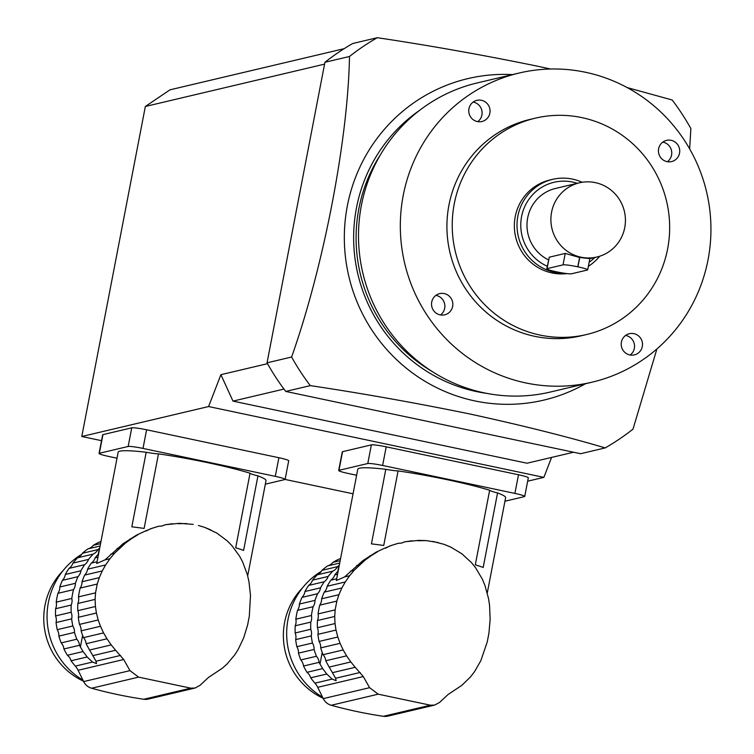 <?xml version="1.0" encoding="UTF-8"?>
<svg xmlns="http://www.w3.org/2000/svg" width="754" height="754" viewBox="0 0 754 754"><rect width="100%" height="100%" fill="white"/><g stroke="black" fill="none" stroke-linecap="round" stroke-linejoin="round"><path stroke-width="1.13" d="M486.622 393.352A155.644 152.016 -103.3 0 1 357.905 274.305A155.644 152.016 -103.3 0 1 419.752 110.244M380.431 154.777A152.468 148.906 76.7 0 0 431.533 371.119M512.456 74.608A165.173 161.318 76.7 0 0 345.436 218.311A165.173 161.318 76.7 0 0 474.737 400.892A165.173 161.318 76.7 0 0 585.481 383.739M377.292 37.7L352.74 43.506A235.05 229.565 76.7 0 0 324.927 62.28L267.048 362.825A235.05 229.565 76.7 0 0 285.738 391.43L580.627 453.719L605.189 447.914C568.224 436.934 523.059 425.614 469.695 413.946C414.691 402.721 361.552 393.277 310.299 385.624A235.05 229.565 76.7 0 1 291.609 357.028C323.523 266.841 348.028 140.008 349.488 56.484A235.05 229.565 76.7 0 1 377.292 37.7C428.423 45.334 481.561 54.769 536.688 66.022L550.58 69.01M605.189 447.914A235.05 229.565 76.7 0 0 633.002 429.13L656.913 348.942M627.158 87.577L672.191 99.99A235.05 229.565 76.7 0 1 690.871 128.585L689.646 148.877M324.927 62.28L349.488 56.484M267.048 362.825L291.609 357.028M285.738 391.43L310.299 385.624M667.026 161.639A10.905 10.65 76.7 0 0 679.543 153.185A10.905 10.65 76.7 0 0 666.574 140.367A10.905 10.65 76.7 0 0 667.026 161.639M629.807 354.946A10.905 10.65 76.7 0 0 642.219 341.835A10.905 10.65 76.7 0 0 621.202 344.399A10.905 10.65 76.7 0 0 629.807 354.946M440.138 314.88A10.905 10.65 76.7 0 0 452.551 301.77A10.905 10.65 76.7 0 0 431.731 302.005A10.905 10.65 76.7 0 0 440.138 314.88M477.357 121.573A10.905 10.65 76.7 0 0 489.77 108.472A10.905 10.65 76.7 0 0 468.752 111.036A10.905 10.65 76.7 0 0 477.357 121.573M535.387 118.152L530.071 119.405A111.177 108.576 76.7 0 0 446.943 228.839A111.177 108.576 76.7 0 0 534.699 336.322A111.177 108.576 76.7 0 0 581.193 335.794L586.499 334.54A111.177 108.576 76.7 0 0 666.611 201.384A111.177 108.576 76.7 0 0 535.387 118.152A111.177 108.576 76.7 0 0 452.249 227.585A111.177 108.576 76.7 0 0 540.005 335.068A111.177 108.576 76.7 0 0 586.499 334.54M525.726 382.919A158.821 155.117 76.7 0 0 592.144 382.165A158.821 155.117 76.7 0 0 706.592 191.94A158.821 155.117 76.7 0 0 519.12 73.034A158.821 155.117 76.7 0 0 400.355 229.376A158.821 155.117 76.7 0 0 525.726 382.919M519.12 73.034L477.301 82.912A158.821 155.117 76.7 0 0 358.536 239.254A158.821 155.117 76.7 0 0 483.898 392.796A158.821 155.117 76.7 0 0 550.326 392.042L592.144 382.165M564.699 273.297A47.643 46.531 -103.3 0 1 554.624 272.317A47.643 46.531 -103.3 0 1 517.018 226.247A47.643 46.531 -103.3 0 1 552.644 179.348L549.986 179.97A47.643 46.531 76.7 0 0 514.36 226.879A47.643 46.531 76.7 0 0 551.975 272.939A47.643 46.531 76.7 0 0 566.933 273.598M579.402 182.817A38.115 37.229 76.7 0 0 550.891 220.338A38.115 37.229 76.7 0 0 580.985 257.189A38.115 37.229 76.7 0 0 596.923 257.01A38.115 37.229 76.7 0 0 624.387 211.356A38.115 37.229 76.7 0 0 579.402 182.817L555.5 188.462A38.115 37.229 76.7 0 0 527.169 221.374A38.115 37.229 76.7 0 0 548.507 259.885M589.157 262.241A44.467 43.43 76.7 0 0 594.793 257.51M577.272 183.316A44.467 43.43 76.7 0 0 523.446 209.782A44.467 43.43 76.7 0 0 547.272 266.256M552.644 179.348A47.643 46.531 -103.3 0 1 582.173 182.28M599.647 256.256A47.643 46.531 -103.3 0 1 588.384 266.285M589.619 258.575L579.713 257.519A38.115 37.229 -103.3 0 1 579.656 257.51A38.115 37.229 -103.3 0 1 579.59 257.491L565.227 253.419L549.27 257.189L546.782 268.82A12.639 1.131 -169.1 0 0 556.556 271.826L556.678 271.855A12.639 1.131 -169.1 0 0 571.447 273.796L587.413 270.026A12.639 1.131 -169.1 0 0 587.696 269.857A12.639 1.131 -169.1 0 0 577.922 266.841L577.8 266.812A12.639 1.131 -169.1 0 0 563.021 264.871L547.065 268.641A12.639 1.131 -169.1 0 0 546.782 268.82M473.116 102.063A10.905 10.65 -103.3 0 1 477.744 121.648M435.887 295.37A10.905 10.65 -103.3 0 1 440.515 314.955M625.556 335.426A10.905 10.65 -103.3 0 1 630.184 355.011M662.785 142.129A10.905 10.65 -103.3 0 1 667.413 161.714M450.524 547.036L444.191 544.388L450.619 547.018L461.882 553.804L471.514 562.673L475.482 567.592L482.268 579.025L484.973 585.5L488.573 598.714L489.563 605.311L490.147 619.298L488.922 633.219L487.225 642.022L480.845 660.664L474.511 671.71L470.571 676.856L461.787 685.395L448.102 694.472L439.535 702.464L434.653 705.084L430.402 705.197L378.216 694.18L369.592 687.686L323.268 698.628A12.705 12.413 76.7 0 0 331.223 705.273A444.634 434.266 76.7 0 0 383.418 716.3A12.705 12.413 76.7 0 0 387.98 716.102L434.634 705.084M337.801 637.026L340.082 643.322L320.704 647.893A10.829 10.575 76.7 0 0 319.074 641.447L337.801 637.026L336.011 630.071L317.905 634.35A10.829 10.575 76.7 0 0 317.396 627.724L335.03 623.558L334.719 616.452L317.453 620.533A10.829 10.575 76.7 0 0 318.065 613.926L335.144 609.892L336.84 601.098L319.762 605.132A10.829 10.575 76.7 0 0 321.638 598.789L338.904 594.717L341.882 587.979L324.248 592.144A10.829 10.575 76.7 0 0 327.17 586.244L345.275 581.965L349.602 575.745L344.606 576.923L336.35 580.533L357.782 469.233A75.277 6.758 10.9 0 1 385.794 469.308L371.439 543.87A75.277 6.758 10.9 0 1 383.729 545.481L398.084 470.92A75.277 6.758 10.9 0 1 489.657 490.26L475.293 564.821A75.277 6.758 10.9 0 1 483.191 567.47L497.555 492.918A75.277 6.758 10.9 0 1 505.623 497.706L487.282 592.936M344.606 576.923L362.787 560.693L376.142 552.154L384.342 548.346L376.142 552.154M385.577 548.158L390.214 545.811L398.169 543.332L390.214 545.811M401.571 543.087L404.634 541.843L412.127 540.769M417.791 540.75L426.283 540.609L418.988 540.373M438.036 542.531L426.312 540.599M337.556 574.237L334.767 574.897A10.829 10.575 76.7 0 1 330.874 580.165A79.368 77.521 76.7 0 0 327.17 586.244M336.68 578.799L330.874 580.165M317.905 634.35A79.368 77.521 76.7 0 0 319.074 641.447M335.03 623.558L336.011 630.071M317.453 620.533A79.368 77.521 76.7 0 0 317.396 627.724M335.144 609.892L334.719 616.452M319.762 605.132A79.368 77.521 76.7 0 0 318.065 613.926M338.904 594.717L336.84 601.098M324.248 592.144A79.368 77.521 76.7 0 0 321.638 598.789M345.275 581.965L341.882 587.979M338.197 570.91A79.368 77.521 76.7 0 0 334.767 574.897M369.592 687.686L363.296 676.555L355.209 667.299L332.439 672.681L335.596 678.28L336.133 680.673L332.128 679.1L326.765 674.019L310.686 677.818A79.368 77.521 76.7 0 0 314.946 683.162A19.057 18.614 76.7 0 1 317.717 687.328L323.268 698.628M350.836 661.955L346.595 655.848L325.766 660.768A79.368 77.521 76.7 0 0 326.633 662.464L329.159 667.083L350.836 661.955L355.209 667.299M329.159 667.083L332.439 672.681M346.595 655.848L343.183 649.948L323.061 654.698A10.829 10.575 76.7 0 1 325.766 660.768M320.704 647.893A79.368 77.521 76.7 0 0 323.061 654.698M343.183 649.948L340.082 643.322M432.853 541.429L444.219 544.379M324.239 581.739L308.64 585.424A10.829 10.575 76.7 0 0 312.533 580.146L328.131 576.461A10.829 10.575 -103.3 0 1 324.239 581.739A79.368 77.521 -103.3 0 0 320.535 587.818L304.936 591.494A10.829 10.575 76.7 0 1 302.005 597.394A79.368 77.521 76.7 0 0 299.395 604.048A10.829 10.575 76.7 0 1 297.519 610.382A79.368 77.521 76.7 0 0 295.832 619.185A10.829 10.575 76.7 0 1 295.21 625.782A79.368 77.521 76.7 0 0 295.153 632.974A10.829 10.575 76.7 0 1 295.672 639.599A79.368 77.521 76.7 0 0 296.84 646.706A10.829 10.575 76.7 0 1 298.471 653.143A79.368 77.521 76.7 0 0 300.827 659.948A10.829 10.575 76.7 0 1 303.523 666.018A79.368 77.521 76.7 0 0 307.001 672.314A10.829 10.575 76.7 0 1 310.686 677.818M362.787 560.693L365.021 560.165L354.135 570.316L350.356 571.212M359.573 564.821L356.699 565.5M332.816 571.146L317.217 574.831A10.829 10.575 76.7 0 0 321.949 570.335L337.556 566.65A10.829 10.575 -103.3 0 1 332.816 571.146A79.368 77.521 -103.3 0 0 328.131 576.461M365.021 560.165L371.317 555.585L369.62 555.99M377.443 551.843L371.317 555.585M390.902 545.651L384.342 548.346M398.169 543.332L401.722 543.05L404.634 541.843M404.945 541.777L419.073 540.354M296.84 646.706L312.439 643.021A10.829 10.575 -103.3 0 1 314.069 649.458L298.471 653.143M312.439 643.021A79.368 77.521 -103.3 0 1 311.27 635.914L295.672 639.599M311.27 635.914A10.829 10.575 -103.3 0 0 310.752 629.288L295.153 632.974M310.752 629.288A79.368 77.521 -103.3 0 1 310.808 622.097L295.21 625.782M310.808 622.097A10.829 10.575 -103.3 0 0 311.43 615.5L295.832 619.185M311.43 615.5A79.368 77.521 -103.3 0 1 313.127 606.697L297.519 610.382M313.127 606.697A10.829 10.575 -103.3 0 0 314.993 600.363L299.395 604.048M314.993 600.363A79.368 77.521 -103.3 0 1 317.604 593.709L302.005 597.394M320.535 587.818A10.829 10.575 -103.3 0 1 317.604 593.709M308.64 585.424A79.368 77.521 76.7 0 0 304.936 591.494M354.135 570.316L349.602 575.745M317.217 574.831A79.368 77.521 76.7 0 0 312.533 580.146M337.556 566.65A79.368 77.521 -103.3 0 1 338.98 565.434L339.309 565.17M339.715 563.049L327.481 565.943A79.368 77.521 76.7 0 0 321.949 570.335M327.481 565.943A10.829 10.575 76.7 0 0 332.919 562.361L340.177 560.646M340.554 558.686L339.121 559.025A79.368 77.521 76.7 0 0 332.919 562.361M326.765 674.019L322.684 668.61L307.001 672.314M322.684 668.61L319.998 664.038A79.368 77.521 -103.3 0 1 319.131 662.332L303.523 666.018M319.131 662.332A10.829 10.575 -103.3 0 0 316.426 656.263L300.827 659.948M316.426 656.263A79.368 77.521 -103.3 0 1 314.069 649.458M323.07 698.232A68.294 66.701 -103.3 0 1 302.599 587.771M321.327 571.353A73.053 71.357 76.7 0 0 322.571 697.205M524.727 496.443A12.705 1.14 -169.1 0 0 514.907 493.408L518.498 474.766A12.705 1.14 10.9 0 1 528.318 477.8L524.727 496.443A12.705 1.14 -169.1 0 1 524.445 496.613L504.944 501.212M356.623 475.246L348.499 473.531A12.705 1.14 -169.1 0 1 338.678 470.496A12.705 1.14 -169.1 0 1 338.961 470.326L367.773 463.522L371.364 444.879L342.552 451.684L338.961 470.326M518.498 474.766L386.208 446.83L382.617 465.463A12.705 1.14 -169.1 0 0 367.773 463.522M514.907 493.408L382.617 465.463M398.084 470.92A15.881 1.423 10.9 0 1 385.794 469.308M489.657 490.26A15.881 1.423 -169.1 0 0 497.555 492.918M338.678 470.496L342.269 451.853A12.705 1.14 10.9 0 1 342.552 451.684M371.364 444.879A12.705 1.14 10.9 0 1 386.208 446.83M198.425 525.481L204.607 527.338L216.605 532.946L227.124 540.769L231.912 545.623L239.659 556.301L242.665 561.975L247.359 574.689L248.961 581.664L250.498 595.509L249.31 616.169L247.623 624.972L243.693 637.827L238.151 649.543L234.909 654.67L226.945 664.133L222.176 668.346L208.5 677.422L199.923 685.414L195.05 688.034L190.8 688.157L138.604 677.13L129.98 670.636L83.656 681.578A12.705 12.413 76.7 0 0 91.62 688.232A444.634 434.266 76.7 0 0 143.807 699.25A12.705 12.413 76.7 0 0 148.378 699.062L195.032 688.034M98.19 619.976L100.471 626.272L81.102 630.844A10.829 10.575 76.7 0 0 79.472 624.406L98.19 619.976L96.408 613.021L78.303 617.3A10.829 10.575 76.7 0 0 77.785 610.674L95.419 606.508L95.108 599.402L77.841 603.483A10.829 10.575 76.7 0 0 78.463 596.885L95.541 592.851L97.228 584.048L80.15 588.082A10.829 10.575 76.7 0 0 82.026 581.749L99.292 577.668L102.271 570.929L84.636 575.095A10.829 10.575 76.7 0 0 87.558 569.195L105.664 564.925L109.99 558.695L104.995 559.883L96.738 563.483L118.171 452.183A75.277 6.758 10.9 0 1 146.182 452.259L131.827 526.82A75.277 6.758 10.9 0 1 144.127 528.431L158.481 453.87A75.277 6.758 10.9 0 1 250.045 473.22L235.691 547.772A75.277 6.758 10.9 0 1 243.589 550.42L257.943 475.868A75.277 6.758 10.9 0 1 266.011 480.656L247.68 575.886M104.995 559.883L123.175 543.643L136.531 535.104L144.73 531.297L136.531 535.104M145.974 531.108L150.602 528.761L158.557 526.283L150.602 528.761M161.969 526.038L165.022 524.803L172.525 523.719M178.189 523.7L186.672 523.559M179.377 523.323L193.241 524.388M210.922 529.987L204.579 527.338M97.954 557.187L95.155 557.847A10.829 10.575 76.7 0 1 91.272 563.125A79.368 77.521 76.7 0 0 87.558 569.195M97.068 561.749L91.272 563.125M78.303 617.3A79.368 77.521 76.7 0 0 79.472 624.406M95.419 606.508L96.408 613.021M77.841 603.483A79.368 77.521 76.7 0 0 77.785 610.674M95.541 592.851L95.108 599.402M80.15 588.082A79.368 77.521 76.7 0 0 78.463 596.885M99.292 577.668L97.228 584.048M84.636 575.095A79.368 77.521 76.7 0 0 82.026 581.749M105.664 564.925L102.271 570.929M98.595 553.86A79.368 77.521 76.7 0 0 95.155 557.847M129.98 670.636L123.694 659.505L115.598 650.259L92.836 655.631L95.994 661.23L96.521 663.624L92.525 662.05L87.162 656.97L71.074 660.768A79.368 77.521 76.7 0 0 75.334 666.112A19.057 18.614 76.7 0 1 78.105 670.278L83.656 681.578M111.224 644.906L106.983 638.798L86.154 643.718A79.368 77.521 76.7 0 0 87.021 645.424L89.547 650.033L111.224 644.906L115.598 650.259M89.547 650.033L92.836 655.631M106.983 638.798L103.571 632.898L83.458 637.648A10.829 10.575 76.7 0 1 86.154 643.718M81.102 630.844A79.368 77.521 76.7 0 0 83.458 637.648M103.571 632.898L100.471 626.272M84.627 564.689L69.029 568.375A10.829 10.575 76.7 0 0 72.921 563.097L88.52 559.411A10.829 10.575 -103.3 0 1 84.627 564.689A79.368 77.521 -103.3 0 0 80.923 570.769L65.325 574.454A10.829 10.575 76.7 0 1 62.403 580.344A79.368 77.521 76.7 0 0 59.792 586.998A10.829 10.575 76.7 0 1 57.917 593.332A79.368 77.521 76.7 0 0 56.22 602.135A10.829 10.575 76.7 0 1 55.608 608.732A79.368 77.521 76.7 0 0 55.551 615.924A10.829 10.575 76.7 0 1 56.06 622.55A79.368 77.521 76.7 0 0 57.229 629.656A10.829 10.575 76.7 0 1 58.859 636.103A79.368 77.521 76.7 0 0 61.215 642.898A10.829 10.575 76.7 0 1 63.92 648.968A79.368 77.521 76.7 0 0 67.389 655.264A10.829 10.575 76.7 0 1 71.074 660.768M123.175 543.643L125.409 543.116L114.533 553.266L110.744 554.162M119.971 547.781L117.096 548.46M93.213 554.096L77.615 557.781A10.829 10.575 76.7 0 0 82.346 553.285L97.945 549.6A10.829 10.575 -103.3 0 1 93.213 554.096A79.368 77.521 -103.3 0 0 88.52 559.411M125.409 543.116L131.714 538.535L130.018 538.94M137.831 534.793L131.714 538.535M151.3 528.601L144.73 531.297M158.557 526.283L162.119 526L165.022 524.803M165.333 524.727L179.461 523.304M57.229 629.656L72.827 625.971A10.829 10.575 -103.3 0 1 74.467 632.418L58.859 636.103M72.827 625.971A79.368 77.521 -103.3 0 1 71.658 618.864L56.06 622.55M71.658 618.864A10.829 10.575 -103.3 0 0 71.149 612.239L55.551 615.924M71.149 612.239A79.368 77.521 -103.3 0 1 71.206 605.047L55.608 608.732M71.206 605.047A10.829 10.575 -103.3 0 0 71.819 598.45L56.22 602.135M71.819 598.45A79.368 77.521 -103.3 0 1 73.515 589.647L57.917 593.332M73.515 589.647A10.829 10.575 -103.3 0 0 75.391 583.313L59.792 586.998M75.391 583.313A79.368 77.521 -103.3 0 1 78.001 576.659L62.403 580.344M80.923 570.769A10.829 10.575 -103.3 0 1 78.001 576.659M69.029 568.375A79.368 77.521 76.7 0 0 65.325 574.454M114.533 553.266L109.99 558.695M77.615 557.781A79.368 77.521 76.7 0 0 72.921 563.097M97.945 549.6A79.368 77.521 -103.3 0 1 99.377 548.384L99.698 548.12M100.103 546.009L87.879 548.893A79.368 77.521 76.7 0 0 82.346 553.285M87.879 548.893A10.829 10.575 76.7 0 0 93.308 545.312L100.565 543.596M100.942 541.636L99.519 541.975A79.368 77.521 76.7 0 0 93.308 545.312M87.162 656.97L83.072 651.56L67.389 655.264M83.072 651.56L80.386 646.989A79.368 77.521 -103.3 0 1 79.519 645.283L63.92 648.968M79.519 645.283A10.829 10.575 -103.3 0 0 76.823 639.213L61.215 642.898M76.823 639.213A79.368 77.521 -103.3 0 1 74.467 632.418M83.468 681.182A68.294 66.701 -103.3 0 1 62.987 570.721M81.715 554.303A73.053 71.357 76.7 0 0 82.959 680.155M285.116 479.393A12.705 1.14 -169.1 0 0 275.295 476.358L278.886 457.725A12.705 1.14 10.9 0 1 288.707 460.751L285.116 479.393A12.705 1.14 -169.1 0 1 284.833 479.563L265.342 484.172M117.011 458.196L108.887 456.481A12.705 1.14 -169.1 0 1 99.066 453.446A12.705 1.14 -169.1 0 1 99.349 453.277L128.161 446.472L131.752 427.829L102.94 434.634L99.349 453.277M278.886 457.725L146.596 429.78L143.006 448.423A12.705 1.14 -169.1 0 0 128.161 446.472M275.295 476.358L143.006 448.423M158.481 453.87A15.881 1.423 10.9 0 1 146.182 452.259M250.045 473.22A15.881 1.423 -169.1 0 0 257.943 475.868M99.066 453.446L102.657 434.813A12.705 1.14 10.9 0 1 102.94 434.634M131.752 427.829A12.705 1.14 10.9 0 1 146.596 429.78M324.569 64.137L145.343 106.474L81.79 436.5L208.585 406.547L220.903 374.681L267.519 363.673M145.343 106.474L170.008 89.82L344.116 48.69M551.579 457.424L543.87 477.367L208.585 406.547M527.659 481.193L543.87 477.367M81.79 436.5L101.526 440.666M285.097 479.44L353.051 493.795M283.966 389.073L232.986 401.109L527.037 463.22L573.587 452.23M232.986 401.109L220.903 374.681M579.713 257.519L577.922 266.841M579.59 257.491L577.8 266.812M565.227 253.419L563.021 264.871M549.27 257.189L547.065 268.641M360.129 672.483L335.596 678.28M430.402 705.197L383.418 716.3M378.216 694.18L331.223 705.273M363.296 676.555L317.717 687.328M332.128 679.1L314.946 683.162M319.998 664.038L322.222 652.474M337.858 571.287L338.98 565.434M120.527 655.433L95.994 661.23M190.8 688.157L143.807 699.25M138.604 677.13L91.62 688.232M123.694 659.505L78.105 670.278M92.525 662.05L75.334 666.112M80.386 646.989L82.61 635.424M98.246 554.237L99.377 548.384M589.845 258.679L596.923 257.01M589.882 258.49L587.696 269.857"/></g></svg>
